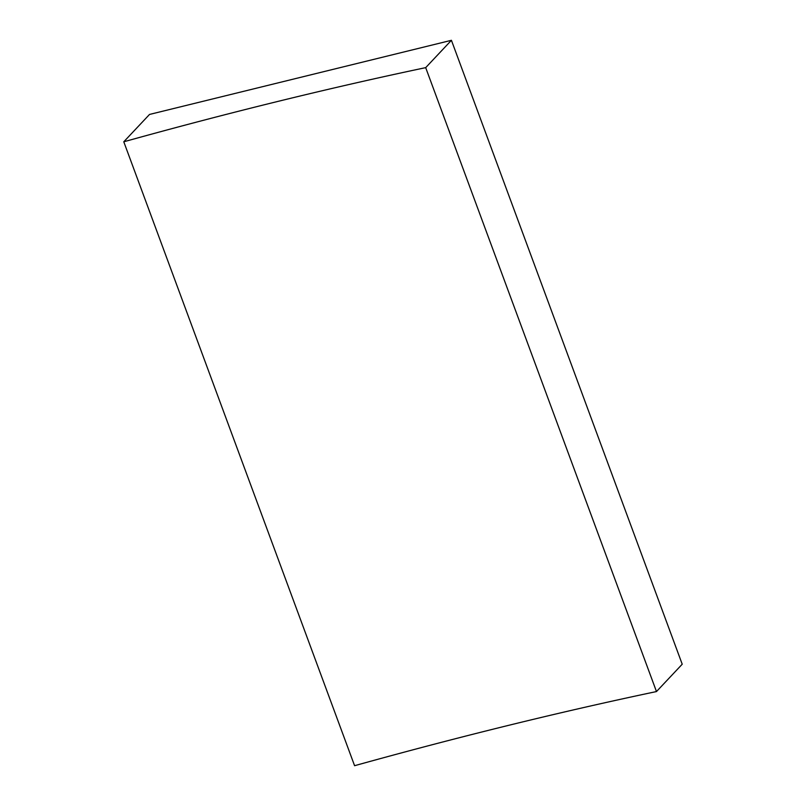 <?xml version="1.0" encoding="UTF-8"?>
<svg xmlns="http://www.w3.org/2000/svg" width="806" height="806" viewBox="0 0 806 806"><rect width="100%" height="100%" fill="white"/><g stroke="black" fill="none" stroke-linecap="round" stroke-linejoin="round"><path stroke-width="1.21" d="M451.42 40.3L425.689 67.644A1570.169 373.712 -20.3 0 0 123.781 141.785L149.523 114.442L451.42 40.3L682.219 664.215L656.477 691.558L425.689 67.644M656.477 691.558A1570.169 373.712 -20.3 0 0 354.58 765.7L123.781 141.785"/></g></svg>
